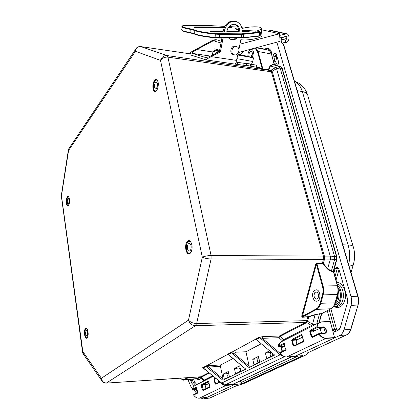 <?xml version="1.0" encoding="UTF-8"?>
<svg xmlns="http://www.w3.org/2000/svg" width="420" height="420" viewBox="0 0 420 420"><rect width="100%" height="100%" fill="white"/><g stroke="black" fill="none" stroke-linecap="round" stroke-linejoin="round"><path stroke-width="0.63" d="M274.522 65.011L280.697 66.785L281.93 68.287L336.473 256.457L336.488 259.607L333.281 271.157L337.344 285.679C338.158 288.666 338.173 291.601 337.397 294.494L335.008 302.941C334.168 305.765 332.776 307.708 330.839 308.768L316.633 309.382L316.16 308.957L302.311 316.355L301.697 316.166L315.745 264.086L316.37 264.264L302.106 317.268L308.779 316.822L308.606 316.549L307.76 316.916L306.673 320.786L305.776 322.245L279.394 336.016L262.831 336.635L258.956 337.386L231.688 352.264C233.924 351.907 235.274 351.876 235.741 352.181L233.945 353.477L249.212 366.245L249.029 367.547L274.649 355.063L256.268 339.57L259.765 337.696L262.374 338.331L278.917 337.691L280.177 336.336L279.394 336.016L278.917 337.691L282.723 341.072M232.974 358.559L220.799 364.922L220.447 366.403L223.094 379.034L222.925 380.263L245.81 369.117L228.522 354.837L228.365 354.548L231.478 352.879L233.945 353.472M249.029 367.547L231.478 352.879L230.701 352.59L227.598 354.265L227.435 354.548L228.349 354.669M220.799 364.922L206.399 365.862L202.708 367.663L203.406 368.036M204.509 380.693L200.728 376.834L106.145 383.119C104.528 383.119 103.273 382.589 102.38 381.533M208.971 365.516L208.593 367.012L220.447 366.403M291.695 356.601L232.213 384.589L225.719 384.594L221.529 383.03L203.574 368.167L203.443 367.925L206.231 366.429L208.593 367.012L223.094 379.034M240.854 371.159L235.557 373.748L234.413 368.456L239.678 365.82L240.854 371.159M229.394 376.756L224.343 379.218L223.256 374.042L228.275 371.527L229.394 376.756M262.831 336.635L262.374 338.331L280.051 353.257M256.268 339.754L255.25 339.591M312.333 326.072L306.695 322.507L307.592 321.038L308.779 316.822L315.089 314.927L314.921 314.654L321.825 313.509M274.47 64.995L280.912 66.869M271.509 54.238L274.591 65.026L272.664 64.722L270.449 65.977L268.795 69.594L268.034 69.71L270.937 70.24L270.181 70.481L271.467 72.009L323.584 256.83L324.597 256.867L272.344 71.915L167.921 57.151C164.719 56.931 162.251 58.013 160.519 60.391C161.648 57.052 163.774 55.435 166.892 55.545L270.181 70.481L263.02 69.148L268.034 69.71M323.584 256.83L323.426 259.413L324.403 259.571L323.316 263.545L322.413 263.135L322.408 263.487L322.985 263.839L323.316 263.545L327.805 268.769L331.385 271.1L333.617 271.021M323.494 259.051L324.497 259.093L324.597 256.867L330.451 256.893L334.551 256.442L334.572 259.602L331.385 271.1L331.38 271.446L333.622 271.63M319.274 322.555L321.767 313.541L331.012 308.726L321.757 313.635M228.239 377.318C227.419 375.748 227.582 374.524 228.727 373.643L228.727 373.643M212.741 375.753L203.936 380.231L203.028 379.969L200.44 376.861L201.695 377.003L209.417 373.002M208.955 372.619L200.728 376.834M306.673 320.786L312.559 324.119L311.561 325.531L283.857 339.612L282.581 340.951M305.776 322.245L306.695 322.507L306.29 322.802L305.482 322.466L195.4 325.726C192.045 325.474 189.74 323.62 188.48 320.156C190.465 322.308 193.184 323.431 196.634 323.531L307.744 320.602M272.344 71.915L272.102 71.348L271.278 71.584M270.937 70.24L275.672 67.505L276.533 68.565L272.102 71.348L271.168 70.334L270.349 70.555M268.401 69.505L270.06 65.893L275.672 67.505L278.917 66.523L280.145 68.024L276.533 68.565L330.451 256.893L330.467 259.119L324.497 259.093L324.403 259.571M322.408 263.487L316.78 263.267L323.08 285.983L337.654 285.747L333.606 271.588L336.814 259.529L330.467 259.119L327.479 269.068L322.985 263.839M316.16 308.957C317.998 307.923 319.316 306.038 320.114 303.293L335.312 302.836L337.706 294.394L323.127 294.919C323.899 291.989 323.883 289.007 323.08 285.983L322.434 286.156L316.37 264.264L316.785 262.915L322.413 263.135L323.426 259.413L211.082 258.988C207.538 258.851 204.614 258.258 202.319 257.219C204.624 256.19 207.548 255.623 211.092 255.523L324.471 256.106M319.662 313.698L315.089 314.927L312.559 324.119L314.9 324.77M68.702 148.859L68.581 150.439L135.46 51.308L136.327 48.29C137.035 47.103 138.506 46.526 140.742 46.568L140.868 46.599C137.944 46.489 136.143 48.059 135.46 51.308L160.519 60.391L202.319 257.219L188.48 320.156L101.409 378.278L102.38 381.528M315.368 292.205C313.294 295.171 313.656 297.444 316.449 299.019C319.415 299.103 319.058 291.737 316.113 291.989L315.368 292.205M237.878 54.747L250.982 57.136C252.751 54.705 252.84 52.757 251.255 51.282L249.984 51.875C248.913 53.398 248.651 54.978 249.207 56.627L237.909 54.569M219.44 51.198L217.712 50.883L217.807 51.529L219.408 51.382M251.433 64.37L252.719 61.472L253.523 57.86L250.982 57.136M249.207 56.627L237.962 54.322M219.487 50.946L215.318 50.185L217.712 50.883M217.502 52.568L212.977 51.224L215.318 50.185M252.719 61.472L237.106 58.679M253.523 57.86L237.825 55.004M212.977 51.224L212.462 55.267M256.284 66.743L262.148 68.513L261.734 68.864L255.985 67.121M257.481 51.665L262.148 68.513L262.883 68.98L258.027 51.482L257.481 51.665L255.003 48.064M258.888 358.748L258.615 358.838C257.287 359.688 257.082 361.006 258.006 362.791M271.388 352.517L271.346 352.532C270.007 353.393 269.813 354.737 270.764 356.564M258.935 358.727L252.751 359.279L254 364.744L259.718 361.956L258.442 356.433L252.751 359.279M271.31 352.448L265.398 352.952L266.716 358.538L272.738 355.604L272.149 353.157M269.483 350.91L265.398 352.952M235.741 352.181L245.952 351.771L261.109 343.844M245.952 351.771L249.212 366.245M190.297 53.86L140.868 46.599L166.892 55.545L167.921 57.151L211.092 255.523L211.082 258.988L196.634 323.531L195.4 325.726L106.444 383.014C103.645 382.909 101.966 381.329 101.409 378.278L82.819 351.561L82.593 352.422L82.934 353.451M200.193 376.882L204.125 380.882M101.766 380.646L83.47 354.249L82.819 351.561L61.373 195.2L68.371 149.998M82.551 352.102L61.378 196.256L68.581 150.439L69.169 148.145L135.755 49.14M239.495 371.826C238.618 370.099 238.833 368.823 240.14 367.988L240.156 367.983M223.256 374.042L228.695 373.495M234.413 368.456L240.14 367.909M215.203 377.795L214.531 378.131L214.042 379.129L215.019 383.707L215.843 384.279L220.3 382.111C221.986 384.463 224.039 385.565 226.448 385.423L234.281 384.662L206.96 397.388M196.675 387.655L196.439 387.198L192.476 389.183C192.916 387.293 193.924 385.985 195.484 385.261L213.313 376.231M218.783 382.342L218.059 380.158M206.246 388.447C205.202 386.773 205.364 385.471 206.734 384.542L206.992 384.452M193.641 395.047L197.642 393.125L197.647 392.658L193.825 394.517M197.642 393.125L196.439 387.198M202.981 390.526L209.8 387.214L209.727 386.29L208.525 381.139L201.747 384.536C201.359 386.62 201.773 388.621 202.981 390.526L203.201 389.939L202.167 384.914L207.039 384.431M234.281 384.662L240.298 383.854L226.506 385.193L199.479 398.165C197.169 398.318 195.227 397.283 193.652 395.062L193.757 394.532M214.531 378.131L214.924 378.635L215.733 378.231M321.536 321.867L330.256 321.447L334.63 337.88L294.998 356.36L286.713 356.953C284.151 357.037 281.909 355.751 279.998 353.099L286.314 350.028C284.86 347.765 284.267 345.445 284.54 343.056L278.266 346.201C278.623 344.022 279.647 342.547 281.332 341.775L319.363 322.507M276.848 42.179L350.957 296.42C351.808 299.476 351.829 302.463 351.02 305.393L343.922 329.852C343.067 332.661 341.639 334.562 339.654 335.538L334.63 337.88L325.994 338.394L326.072 338.105C323.468 338.158 321.153 336.803 319.127 334.031L319.2 333.701L324.718 333.338C328.052 333.265 326.204 326.508 322.959 326.865L317.405 327.201L317.163 326.891C317.62 323.941 319.116 322.319 321.657 322.019L330.256 321.447M192.612 388.61L190.984 386.757L188.68 381.407L188.328 379.58M196.591 393.151L193.473 389.597M199.453 398.165L206.992 397.388L203.333 398.979L200.897 398.018M268.506 48.647C270.637 49.329 271.75 51.576 271.834 55.382C271.735 51.471 270.58 49.219 268.364 48.62L267.015 48.395L264.274 49.051M338.095 287.794C341.943 292.519 340.872 302.369 336.305 304.447L334.488 304.983M272.811 58.79L273.157 56.086C273.425 54.212 274.108 53.251 275.21 53.204L276.392 54.296L278.476 61.514C278.707 63.819 278.072 65.158 276.581 65.541L274.544 64.859M333.958 272.811L335.16 268.506L336.956 266.784L338.762 268.585L347.398 298.436L347.424 302.894L340.373 327.353L338.257 330.199L335.113 331.695L334.661 331.821L332.572 329.816L327.29 310.669M333.643 306.385L334.241 306.416C341.581 306.915 344.174 290.918 337.58 285.49M196.896 378.525L197.185 378.373M203.527 380.462L203.658 381.119M194.282 386.017L191.767 383.177L190.391 379.381M318.827 333.632L312.422 336.73L312.359 337.37L318.859 334.21L319.2 333.701L318.917 333.564L318.859 334.21C320.938 337.055 323.316 338.452 325.994 338.394L286.681 356.963L294.998 356.36M297.166 344.164C296.048 342.594 295.943 341.203 296.851 340.001L297.88 339.439M321.657 322.019L319.914 322.235C318.176 323.027 317.147 324.576 316.838 326.875L310.391 330.11L310.868 330.713L317.326 327.49L316.838 326.875L317.326 327.49L322.88 327.154L322.959 326.865M310.391 330.11L309.781 331.322L311.241 336.735L312.359 337.37M292.268 339.187L291.68 340.363L293.044 345.618L294.1 346.243L303.529 341.659L303.513 340.505L301.623 334.498L292.268 339.187L292.73 339.775L302.006 335.139M302.479 355.63L295.134 356.354M284.482 343.628L284.54 343.056M286.046 349.608L286.314 350.028M215.953 383.723L215.471 383.46L214.547 379.124L214.924 378.635L216.074 378.514M216.557 378.919L214.042 379.129M215.019 383.707L216.778 383.318M215.938 383.728L219.991 381.754L215.938 383.728L215.843 384.279M208.787 381.617L208.525 381.139M209.8 387.214L209.811 386.731L203.201 389.939M201.747 384.536L202.167 384.914M303.529 341.659L302.09 335.37M303.502 341.093L294.173 345.618L293.585 345.324L292.288 340.347L292.73 339.775L298.011 339.376M293.044 345.618L295.019 345.209M303.571 341.045L294.173 345.618L294.1 346.243M302.001 335.087L301.623 334.498M296.851 340.001L291.68 340.363M318.89 333.58L312.422 336.73L311.803 336.431L310.417 331.306L310.868 330.713L315.478 330.398M311.241 336.735L313.262 336.32M314.291 331.039L309.781 331.322M241.19 383.738L242.156 383.618L240.938 382.573L241.19 383.738L240.298 383.854M298.027 356.076L240.938 382.573L240.534 380.741M278.171 64.297L276.034 63.572L275.814 61.651L274.292 61.005L273.924 62.696M273.394 60.837L274.292 61.005L275.105 56.438L276.764 56.438L276.859 55.913M236.266 385.838L242.991 383.891M307.55 353.509L306.59 354.643L243.049 383.875L236.061 385.896L209.911 397.976L203.333 398.979M243.107 383.843L306.994 354.48M339.654 335.538L346.453 334.913L307.209 353.036L306.8 354.59L307.834 352.779M281.873 38.897L281.521 38.677L281.327 39.926M281.09 37.585L281.521 38.677C280.403 40.231 280.969 42.095 283.227 44.273L283.154 44.058M283.227 44.273L283.7 44.777M317.672 298.536L316.454 299.114C313.829 297.901 313.304 295.696 314.869 292.488L316.108 291.9C318.728 293.123 319.247 295.334 317.672 298.536M314.071 290.756L316.034 289.821C320.791 289.411 321.373 301.324 316.58 301.198C312.974 301.565 311.068 293.543 314.071 290.756M249.134 56.605L248.866 55.361C249.002 52.794 249.805 51.408 251.27 51.203L252.457 53.314L251.055 57.157M247.858 56.243C247.963 52.07 249.223 49.786 251.638 49.392C252.725 49.686 253.349 50.799 253.502 52.715L252.347 57.524M155.521 82.451L156.398 82.052C157.894 83.554 157.878 85.733 156.35 88.583L155.489 88.967C153.993 87.486 154.004 85.312 155.521 82.451M156.23 90.673L155.243 90.962C152.103 90.773 153.589 79.349 156.671 80.057L157.547 80.619M191.173 246.771C191.158 249.338 190.507 250.772 189.215 251.066C186.748 251.207 186.863 243.275 189.326 243.495C190.355 243.673 190.974 244.766 191.173 246.771M190.769 242.025L189.373 241.311C187.331 241.778 186.296 244.031 186.281 248.068C186.59 251.244 187.561 252.971 189.205 253.25L190.622 252.578M86.242 330.398L86.546 330.267C87.943 330.052 88.132 336.147 86.725 336.079C85.376 334.698 85.218 332.808 86.242 330.398M87.003 328.76L86.504 328.592C84.284 328.482 84.567 338.084 86.783 337.759L87.271 337.533M68.46 198.529C69.468 200.571 69.347 202.335 68.098 203.826C66.874 203.894 67.116 198.314 68.334 198.497L68.46 198.529M68.78 197.122L68.408 196.964C66.623 196.66 66.061 204.703 67.82 205.306L68.423 205.244M325.49 332.803L323.883 327.836L319.972 328.409C316.738 329.695 314.433 330.834 313.068 331.826M319.972 328.409L321.562 333.37M322.471 333.312L325.4 332.871M196.66 389.555L196.418 389.729L197.358 392.779M256.793 31.043L255.287 31.19M241.894 27.972L243.737 28.082L241.799 27.641M255.302 31.012L242.261 30.329M242.309 28.439L242.34 28.072M251.265 64.344L256.615 65.132L256.2 67.153L250.53 66.192M212.819 51.98L196.87 49.555C193.279 51.571 191.877 52.868 192.654 53.434L208.078 58.322L206.089 59.913L191.336 55.183L190.055 52.61L192.654 53.434L210.635 56.107M236.066 62.407L238.25 52.857M235.478 63.667L236.035 64.249L237.227 64.407L237.631 62.349L236.182 62.186M237.631 62.349L244.109 63.299L243.7 65.341L251.034 66.181L248.766 65.819L249.023 63.761L246.823 63.541L246.572 65.594L245.9 65.567L246.314 63.52L244.109 63.299M235.421 63.961L236.098 62.417M223.041 38.036L220.427 51.86L208.078 58.322M237.227 64.407L245.9 65.567M220.427 51.86L219.377 51.55L213.644 54.658C209.953 56.569 207.223 57.509 205.469 57.477L205.679 57.493M219.272 50.169L219.135 50.883M196.87 49.555L214.132 40.315L216.998 39.916L216.111 39.679M190.055 52.61L213.14 40.047L216.006 39.653M246.314 63.52L246.823 63.541M246.572 65.594L248.766 65.819M251.286 64.145L249.023 63.761M230.816 39.59C232.58 39.811 234.224 39.275 235.746 37.979M238.686 32.067C238.88 28.151 237.478 25.541 234.476 24.245M226.748 32.067C227.703 26.764 230.391 24.176 234.811 24.297L235.011 24.334C238.277 25.368 239.873 27.946 239.804 32.067M237.137 37.973C235.384 39.611 233.478 40.21 231.415 39.774L228.559 38.01M242.24 32.072C242.345 26.366 240.135 22.801 235.599 21.378L234.507 21.142C228.931 20.685 225.225 23.741 223.382 30.319L223.052 32.067M235.599 21.378C230.018 20.921 226.301 23.987 224.453 30.576L224.17 32.067M221.923 38.036L219.377 51.55M238.922 49.434L241.174 37.958M238.429 52.526L280.098 41.302L279.531 33.726L261.445 29.726M242.02 28.518C249.643 26.25 262.437 26.224 261.345 28.55C261.025 29.369 259.46 30.188 256.651 31.012M261.917 35.207L261.959 35.695C261.592 36.635 259.765 37.553 256.478 38.446C250.682 39.832 245.464 40.262 240.823 39.753M279.531 33.726L239.951 44.189M221.608 39.727L218.347 40.567M235.489 46.205L235.405 46.179C231.1 44.872 228.821 53.54 233.2 54.485L234.166 54.763M237.835 47.24L236.492 46.473C232.181 45.166 229.892 53.849 234.276 54.8C237.731 55.944 240.671 49.723 237.835 47.24M279.657 35.401L286.734 33.794C288.01 34.157 288.734 35.149 288.913 36.766L289.002 38.015C288.829 40.955 287.558 42.499 285.185 42.646L285.679 40.11L286.949 38.566L286.86 37.317L286.141 36.33L279.846 37.916M286.734 33.794L271.299 30.429L267.677 31.106M281.726 39.197L285.679 40.11M281.484 41.769L285.185 42.646M154.523 80.488C151.268 84.761 153.295 94.768 156.576 90.458C159.904 86.168 157.784 76.025 154.523 80.488M154.985 80.908L156.691 79.926C157.405 80.01 157.925 81.044 158.24 83.013C158.445 83.701 158.309 85.234 157.831 87.607C156.98 89.943 156.114 91.103 155.227 91.093C152.938 91.004 152.77 83.617 154.985 80.908M190.097 253.37C194.087 250.152 191.499 237.773 187.598 241.222C183.703 244.466 186.165 256.625 190.097 253.37M67.31 196.996C65.336 199.573 66.486 207.931 68.471 205.317C70.476 202.75 69.284 194.287 67.31 196.996M86.961 338.042C89.261 336.21 87.869 326.351 85.612 328.361C83.359 330.22 84.698 339.938 86.961 338.042M189.205 253.397C185.209 253.622 185.399 240.807 189.378 241.169C189.987 240.723 190.79 241.763 191.793 244.293C192.497 246.089 191.803 250.913 191.389 251.26L190.239 252.971L189.205 253.397M86.788 337.869C84.514 338.205 84.226 328.367 86.499 328.482C86.84 326.797 89.67 334.488 87.103 337.717L86.788 337.869M67.678 197.316L68.413 196.859C68.507 196.261 68.859 197.069 69.463 199.295C69.589 205.228 67.725 206.047 68.035 205.464C66.481 205.595 66.197 199.07 67.678 197.316M227.593 354.265L228.365 354.548L245.81 369.117M231.688 352.264L230.701 352.59M206.74 366.44L206.399 365.862L227.435 354.548M201.695 377.003L201.002 376.751L106.145 383.119M205.485 366.161L222.925 380.263M280.775 354.175L280.088 354.848L221.686 383.03L202.708 367.663M284.408 356.675L280.088 354.848L259.765 337.696L258.956 337.386M255.465 339.266L256.268 339.57L274.649 355.063M284.55 340.142L280.177 336.336L306.29 322.802M281.972 346.542C281.048 347.975 281.169 349.592 282.334 351.388M282.492 347.014L283.017 346.799M270.06 65.893L272.528 64.559L280.754 66.801C281.878 67.526 282.377 68.087 282.256 68.481L282.277 68.555M336.83 259.481L336.798 256.541L334.551 256.442L280.145 68.024L282.256 68.481L336.808 256.589M268.002 50.022L267.95 50.006C269.341 50.19 270.522 51.571 271.488 54.159L274.276 64.811L272.528 64.559M263.555 48.862L267.923 50.001C269.425 50.437 270.512 51.755 271.178 53.96L258.027 51.482L255.701 47.875M256.83 47.57L267.923 50.001L256.163 47.749M337.717 294.341L337.706 294.394C338.473 291.554 338.457 288.671 337.654 285.747L337.664 285.789M331.076 308.695L331.012 308.726C333.044 307.619 334.478 305.655 335.312 302.836L335.328 302.783M316.759 323.831L319.51 313.924L321.416 313.808L318.932 322.728M200.035 376.892L195.841 378.851L183.656 380.037L188.47 377.659M199.946 376.897L196.691 378.593L184.49 379.78L184.118 379.459C183.041 379.99 181.976 379.669 180.92 378.499L180.983 378.725C182.668 379.974 183.561 380.415 183.656 380.037M225.524 384.589L232.407 384.552L291.669 356.795L289.196 356.78M232.024 384.589L232.454 384.526M221.55 383.05L225.719 384.594L284.461 356.69M302.106 317.268L301.697 316.166M315.745 264.086L316.785 262.915M320.114 303.293L322.481 294.73L323.127 294.919L320.759 303.481C319.925 306.343 318.549 308.306 316.633 309.382L302.253 317.042L307.907 316.691M308.606 316.549L314.921 314.654M331.38 271.446L327.479 269.068M140.569 46.568L190.291 53.849M243.595 51.135L240.434 54.773M263.02 69.148L261.734 68.864M322.481 294.73C323.221 291.916 323.206 289.06 322.434 286.156M187.357 377.732L184.118 379.459M180.92 378.499L180.642 378.179M192.806 389.66L196.628 389.261L192.848 389.66L192.454 389.209C192.906 387.303 193.914 385.991 195.484 385.261M192.465 389.24L192.848 389.66L196.628 387.77M206.976 397.394L199.479 398.165C197.148 398.328 195.206 397.294 193.625 395.068L193.725 394.548M226.506 385.193C224.406 385.34 222.553 384.457 220.946 382.546M334.714 337.591L326.072 338.105M319.074 333.543L324.718 333.338M320.512 328.33L322.88 327.154C326.188 328.54 326.912 330.508 325.054 333.06L324.587 333.175M285.947 349.629L280.077 352.485L279.983 353.068M286.655 356.958L286.681 356.963C284.099 357.042 281.857 355.761 279.951 353.11L280.035 352.506M280.077 352.485L285.957 349.645M284.393 343.938L278.717 346.773L278.229 346.253L278.686 346.784L283.81 346.406L278.628 346.768M202.303 384.935L208.74 381.722M204.005 398.78L210.026 397.945L236.082 385.912M242.156 383.618L302.831 355.661M273.157 56.086L275.105 56.438L276.229 53.886M276.034 63.572L274.806 64.591L277.216 65.41M274.381 64.286L274.806 64.591L274.449 64.533M275.814 61.651L276.764 56.438M332.572 329.816L334.677 329.669L335.79 331.369M329.144 309.703L334.677 329.669L336.541 329.196L330.866 308.805M337.869 330.382L336.541 329.196M337.113 283.857C345.944 286.088 345.209 306.936 336.315 306.38L334.241 306.416M336.798 282.749L336.625 282.151M333.58 306.474C339.418 309.167 343.355 306.39 345.397 298.142C346.5 290.603 342.116 282.555 336.882 282.224M336.037 280.088L339.019 269.462M338.856 268.9L337.26 268.511L335.018 276.528M337.99 267.246L337.26 268.511L335.16 268.506M339.239 329.459L337.822 330.136M191.767 383.177L193.547 382.967L194.612 381.99L193.557 379.071M190.607 380.504L192.392 380.32L193.547 382.967L195.552 385.229M192.176 379.207L192.392 380.32L193.73 379.985M196.602 378.693C198.303 380.032 199.847 379.811 201.248 378.026M200.23 376.919L197.904 378.593L196.508 378.698M196.896 384.547L194.612 381.99M276.433 65.504L276.722 65.546M210.168 397.856L209.244 398.176M346.762 334.756L346.453 334.913C348.421 333.953 349.834 332.094 350.684 329.338L350.968 329.222C350.117 331.984 348.658 333.874 346.584 334.882L307.571 352.9M350.983 329.165L358.087 304.941L350.684 329.338L343.922 329.852M358.103 304.889L358.087 304.941C358.88 302.122 358.858 299.245 358.029 296.315L357.74 296.257C358.586 299.245 358.606 302.174 357.808 305.041L351.02 305.393M358.04 296.352L283.673 44.699L283.206 44.069C281.768 43.475 280.623 39.275 281.416 39.853L281.852 38.824L281.19 37.559M283.39 44.51L357.74 296.257L350.957 296.42M281.594 37.947L281.369 37.511M334.698 304.542L334.834 304.474C338.672 301.675 339.812 297.187 338.252 291.002M337.659 294.556C337.838 297.822 337.097 300.442 335.428 302.426M336.247 299.539L336.835 297.46M297.26 90.668L302.306 91.544L348.112 244.965C349.96 251.407 350.138 257.938 348.642 264.553M294.504 81.349C298.064 82.908 300.662 86.305 302.306 91.544C304.915 92.027 306.616 93.025 307.414 94.532C305.944 89.639 301.938 83.659 294.473 81.239M342.809 244.818L348.112 244.965C350.842 245.059 352.543 245.579 353.199 246.53L307.771 95.723M353.551 263.828L353.341 264.574C352.779 265.398 351.356 265.876 349.072 266.012M353.43 247.301L353.199 246.53C355.026 252.541 355.073 258.557 353.341 264.574L351.031 272.638M264.863 49.203L267.818 49.975M269.808 51.104L267.015 48.395M260.216 35.474L259.161 36.136L242.949 37.868M219.24 38.047L241.322 37.958L241.547 37.569L219.429 37.658L219.66 34.361L241.81 34.325L241.547 37.569L243.201 37.495L243.464 34.262L259.738 32.629L259.46 35.763L241.348 37.952M259.486 31.652L259.423 31.631C260.432 31.931 260.788 32.204 260.489 32.45L259.738 32.629L259.423 32.156L241.616 33.831L215.471 33.658C204.404 32.529 197.458 31.285 194.628 29.93L194.192 30.35L194.255 33.973C197.148 35.411 204.12 36.708 215.171 37.847L215.087 37.443C203.889 36.277 196.865 34.986 194.014 33.558L190.034 32.498L190.208 29.316L194.192 30.35C197.053 31.731 204.089 32.996 215.308 34.141L215.087 37.443L219.429 37.658L219.214 38.052L215.171 37.847L241.322 37.958L259.161 36.136L260.206 35.574L260.5 32.35M194.397 34.004C197.216 35.416 204.131 36.698 215.156 37.847M181.839 29.395C181.02 30.324 183.75 31.358 190.034 32.498L190.265 32.907L194.114 33.868M181.991 26.313C181.172 27.206 183.913 28.208 190.208 29.316L190.533 28.875C183.115 27.547 180.705 26.418 183.304 25.489L181.991 26.313M215.471 33.658L215.308 34.141L219.66 34.361L219.471 33.857M241.616 33.831L241.81 34.325L243.464 34.262L243.138 33.773M256.736 31.022L259.366 31.621C260.368 31.862 260.389 32.041 259.423 32.156M256.678 31.012L259.366 31.621M194.628 29.93L190.533 28.875M183.304 25.489L185.598 25.326M185.635 25.326L206.556 25.436M206.603 25.436L224.8 26.371M236.786 27.011L229.01 26.596L236.78 27.011M241.804 27.652L243.689 28.077M238.166 27.972C233.998 28.303 234.155 28.912 238.644 29.804L235.919 29.111M242.261 30.335L256.132 31.201M224.459 27.032L196.066 26.917C191.058 26.87 195.363 27.962 200.214 27.951L224.028 28.03L200.177 27.951L194.066 27.353M230.139 28.051L227.976 28.04L230.139 28.051C233.221 27.909 232.691 27.61 228.553 27.158M223.256 30.959L212.216 30.949C207.065 30.912 211.722 32.088 216.699 32.067L247.406 32.072C252.326 32.099 247.364 30.959 242.713 30.98L242.282 30.98M238.739 30.975L226.9 30.965M228.312 27.5L231.656 27.982M210.441 31.474L212.357 31.337L212.331 31.799M242.277 31.358L242.865 31.364L242.807 32.072M212.216 30.949L212.357 31.337L223.188 31.348M226.832 31.348L238.733 31.358M248.923 31.999L242.865 31.364L242.713 30.98M196.066 26.917L196.203 27.29L224.291 27.4M194.303 27.41L196.203 27.29L196.177 27.715M236.712 29.374L238.523 29.138M236.759 60.428L211.523 56.69M250.603 63.992L250.346 66.05M224.453 30.576L223.382 30.319M213.14 40.047L214.132 40.315M215.234 41.37L220.999 42.94M270.149 30.461L285.569 33.831M284.272 36.734L286.86 37.317M281.804 37.391L286.949 38.566M282.623 351.246C281.363 349.471 281.4 348.017 282.739 346.889L282.539 346.988M196.844 378.551L195.841 378.851M291.669 356.795L291.963 356.58M243.406 51.182L240.308 54.747M263.298 48.804L256.846 47.565M61.341 195.972L61.357 195.332M180.947 378.688L180.511 378.184M319.914 322.235L330.099 321.29M318.917 333.564L325.054 333.06M278.229 346.232L280.623 342.158M209.674 386.311L209.885 386.678M209.669 386.311L208.73 381.822M209.811 386.715L203.259 389.907M196.623 387.865L197.71 392.606M286.046 349.786L284.692 346.647L284.429 343.418M157.127 80.126L156.671 80.057M155.699 91.025L155.243 90.962M189.205 253.25L189.809 253.255M189.373 241.311L189.966 241.322M86.783 337.759L87.077 337.738M86.504 328.592L86.793 328.577M302.206 337.297L296.987 339.88M284.555 346.038L282.334 347.135M271.42 352.543L270.916 352.795M258.967 358.712L258.185 359.095M206.325 384.783L208.787 383.565M239.72 368.24L240.161 368.025M181.75 29.972C181.944 30.986 184.784 31.962 190.265 32.907L194.192 33.941M224.805 26.366L206.577 25.436L183.225 25.489M249.123 31.973L216.673 32.062C212.851 31.91 210.667 31.668 210.121 31.327L210.226 31.416M230.118 28.051L231.877 27.956M206.089 59.913L236.003 64.244M251.291 64.129L251.034 66.181M214.678 48.841L219.618 50.269M261.959 35.695L261.345 28.55M235.405 46.179L236.492 46.473"/></g></svg>
